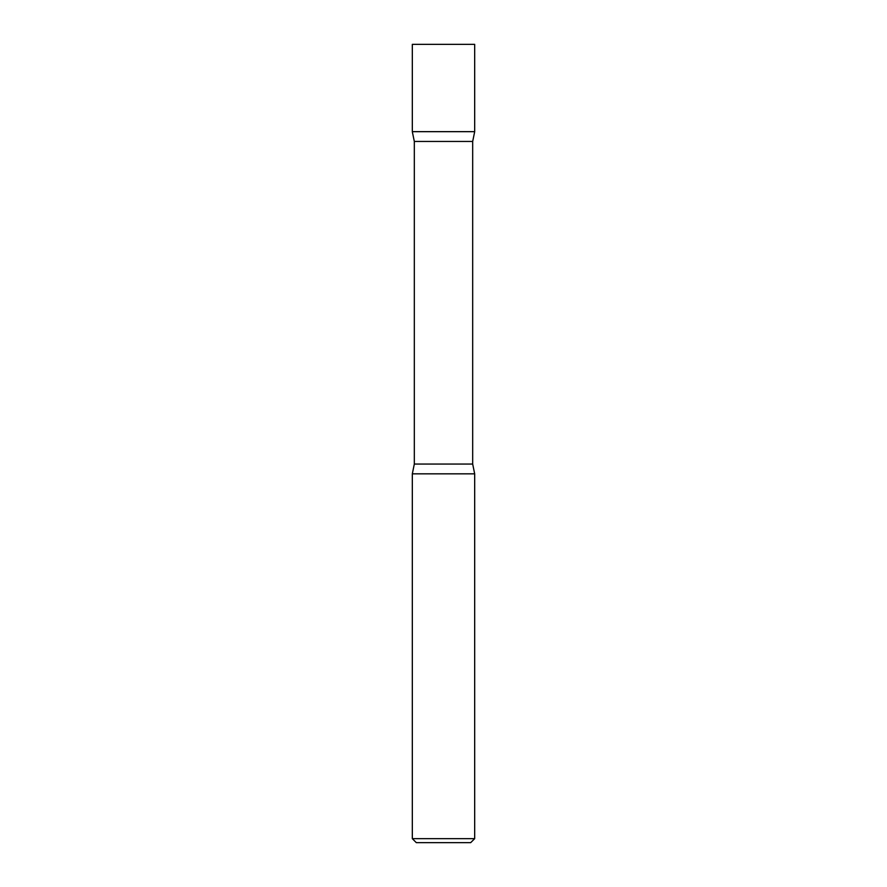 <?xml version="1.0" encoding="UTF-8"?>
<svg xmlns="http://www.w3.org/2000/svg" width="887" height="887" viewBox="0 0 887 887"><rect width="100%" height="100%" fill="white"/><g stroke="black" fill="none" stroke-linecap="round" stroke-linejoin="round"><path stroke-width="1.33" d="M474.678 131.664L443.5 131.664L474.678 131.664L474.678 44.35L412.322 44.35L412.322 131.664L443.5 131.664L412.322 131.664M472.682 464.056L414.318 464.056L412.322 473.835L474.678 473.835L412.322 473.835L412.322 838.658L474.678 838.658L474.678 473.835L472.682 464.056L472.682 141.443L474.689 131.664M474.678 838.658L470.687 842.65L416.313 842.65L412.322 838.658M414.318 464.056L414.318 141.443L472.693 141.443M414.318 141.443L412.311 131.664"/></g></svg>
